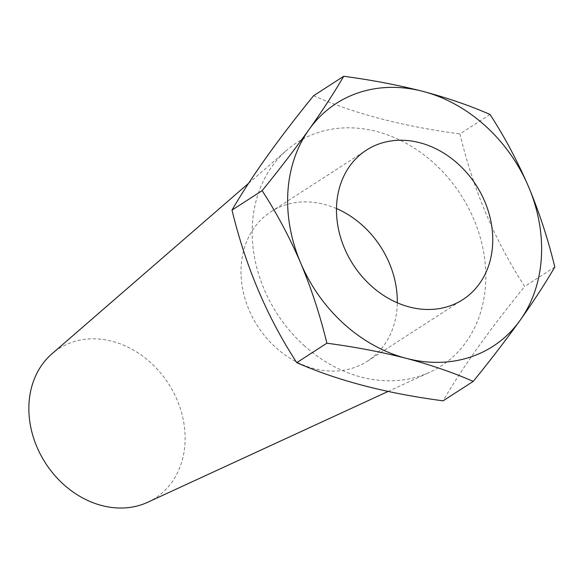 <?xml version="1.0" encoding="UTF-8"?>
<svg xmlns="http://www.w3.org/2000/svg" width="584" height="584" viewBox="0 0 584 584"><rect width="100%" height="100%" fill="white"/><g stroke="black" fill="none" stroke-linecap="round" stroke-linejoin="round"><path stroke-width="0.44" stroke-dasharray="2.92 2.19" d="M336.472 208.554A88.936 73.204 57.2 0 0 270.925 211.766A88.936 73.204 57.2 0 0 275.677 347.436A88.936 73.204 57.2 0 0 367.38 361.211A88.936 73.204 57.2 0 0 397.303 302.797M304.008 345.429A132.955 109.442 57.2 0 0 429.934 372.154A132.955 109.442 57.2 0 0 434.007 163.191A132.955 109.442 57.2 0 0 286.707 150.256A132.955 109.442 57.2 0 0 304.008 345.429M490.042 114.479L459.929 133.911C473.376 189.858 494.955 240.71 524.688 286.467C489.319 329.931 462.126 368.051 443.103 400.828M147.759 502.247A88.936 73.204 57.2 0 0 150.482 362.474A88.936 73.204 57.2 0 0 51.954 353.816M313.593 95.725C354.159 113.646 402.938 126.37 459.929 133.911M554.8 267.027L524.688 286.467M367.38 361.211L462.849 299.585M388.112 391.441L429.934 372.154M248.616 183.281L286.707 150.256M270.925 211.766L366.394 150.146"/><path stroke-width="0.88" d="M371.139 285.817A88.936 73.204 57.2 0 0 462.849 299.585A88.936 73.204 57.2 0 0 458.097 163.914A88.936 73.204 57.2 0 0 366.394 150.146A88.936 73.204 57.2 0 0 371.139 285.817M397.303 302.797A88.936 73.204 57.2 0 0 362.635 225.541A88.936 73.204 57.2 0 0 336.472 208.554M473.215 381.396L443.103 400.828C386.352 393.353 337.574 380.629 296.767 362.642C267.143 317.141 245.557 266.289 232.009 210.087C251.032 177.31 278.225 139.189 313.593 95.725L343.706 76.285C334.282 92.491 322.74 110.223 309.075 129.495A144.518 118.961 57.2 0 0 300.658 262.953A144.518 118.961 57.2 0 0 406.209 358.328A144.518 118.961 57.2 0 0 520.169 320.236A144.518 118.961 57.2 0 0 528.578 186.778A144.518 118.961 57.2 0 0 485.275 125.823A144.518 118.961 57.2 0 0 423.035 91.403A144.518 118.961 57.2 0 0 309.075 129.495C294.898 149.227 279.254 169.608 262.121 190.654C276.641 213.014 289.489 237.111 300.658 262.953C311.535 289.065 320.273 315.82 326.879 343.202C354.714 346.896 381.155 351.933 406.209 358.328C430.992 364.942 453.323 372.636 473.215 381.396C490.341 360.357 505.992 339.968 520.169 320.236C533.827 300.972 545.376 283.233 554.8 267.027C548.172 239.579 539.433 212.832 528.578 186.778C517.373 160.877 504.532 136.78 490.042 114.479C470.098 105.697 447.76 98.002 423.035 91.403C397.923 85.001 371.482 79.964 343.706 76.285M248.616 183.281L51.954 353.816A88.936 73.204 57.2 0 0 63.525 484.37A88.936 73.204 57.2 0 0 147.759 502.247L388.112 391.441M262.121 190.654L232.009 210.087M326.879 343.202L296.767 362.642"/></g></svg>
